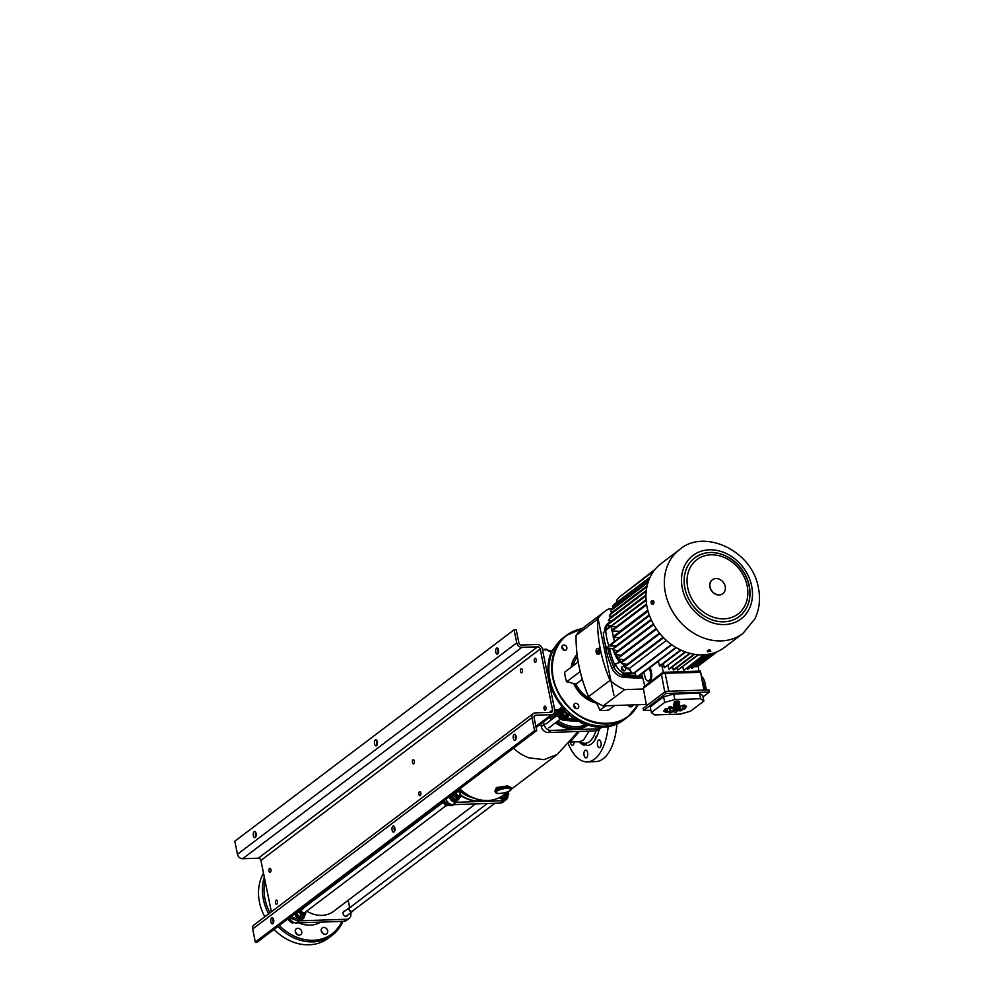 <?xml version="1.0" encoding="UTF-8"?>
<svg xmlns="http://www.w3.org/2000/svg" width="994" height="994" viewBox="0 0 994 994"><rect width="100%" height="100%" fill="white"/><g stroke="black" fill="none" stroke-linecap="round" stroke-linejoin="round"><path stroke-width="1.49" d="M255.856 836.662A3.057 1.503 88.1 0 1 255.719 832.363M256.104 833.506A3.057 1.503 88.1 0 1 254.824 837.607A3.057 1.503 88.1 0 1 253.221 834.6A3.057 1.503 88.1 0 1 254.626 831.493A3.057 1.503 88.1 0 1 256.104 833.506M273.412 922.929A3.057 1.503 88.1 0 1 273.263 918.63M273.661 919.773A3.057 1.503 88.1 0 1 272.368 923.873A3.057 1.503 88.1 0 1 270.778 920.866A3.057 1.503 88.1 0 1 272.17 917.76A3.057 1.503 88.1 0 1 273.661 919.773M394.618 831.183A3.057 1.503 88.1 0 1 394.469 826.884M394.854 828.027A3.057 1.503 88.1 0 1 393.574 832.127A3.057 1.503 88.1 0 1 391.971 829.12A3.057 1.503 88.1 0 1 393.375 826.014A3.057 1.503 88.1 0 1 394.854 828.027M377.061 744.916A3.057 1.503 88.1 0 1 376.925 740.617M377.31 741.76A3.057 1.503 88.1 0 1 376.03 745.86A3.057 1.503 88.1 0 1 374.427 742.853A3.057 1.503 88.1 0 1 375.819 739.747A3.057 1.503 88.1 0 1 377.31 741.76M515.811 739.437A3.057 1.503 88.1 0 1 515.675 735.138M516.06 736.281A3.057 1.503 88.1 0 1 514.78 740.381A3.057 1.503 88.1 0 1 513.177 737.374A3.057 1.503 88.1 0 1 514.581 734.268A3.057 1.503 88.1 0 1 516.06 736.281M498.267 653.17A3.057 1.503 88.1 0 1 498.118 648.871M498.503 650.014A3.057 1.503 88.1 0 1 497.224 654.114A3.057 1.503 88.1 0 1 495.633 651.107A3.057 1.503 88.1 0 1 497.025 648.001A3.057 1.503 88.1 0 1 498.503 650.014M270.902 869.675A2.087 1.019 88.1 0 1 270.033 872.471A2.087 1.019 88.1 0 1 268.952 870.421A2.087 1.019 88.1 0 1 269.896 868.309A2.087 1.019 88.1 0 1 270.902 869.675M277.376 901.508A2.087 1.019 88.1 0 1 276.506 904.291A2.087 1.019 88.1 0 1 275.425 902.254A2.087 1.019 88.1 0 1 276.369 900.129A2.087 1.019 88.1 0 1 277.376 901.508M420.797 792.939A2.087 1.019 88.1 0 1 419.928 795.734A2.087 1.019 88.1 0 1 418.834 793.684A2.087 1.019 88.1 0 1 419.791 791.572A2.087 1.019 88.1 0 1 420.797 792.939M414.324 761.118A2.087 1.019 88.1 0 1 413.454 763.914A2.087 1.019 88.1 0 1 412.361 761.864A2.087 1.019 88.1 0 1 413.305 759.751A2.087 1.019 88.1 0 1 414.324 761.118M522.359 670.043A2.087 1.019 88.1 0 1 521.49 672.839A2.087 1.019 88.1 0 1 520.409 670.788A2.087 1.019 88.1 0 1 521.353 668.676A2.087 1.019 88.1 0 1 522.359 670.043M545.942 707.504A2.087 1.019 88.1 0 1 545.072 710.3A2.087 1.019 88.1 0 1 543.979 708.25A2.087 1.019 88.1 0 1 544.923 706.138A2.087 1.019 88.1 0 1 545.942 707.504M536.188 659.581A2.087 1.019 88.1 0 1 535.319 662.364A2.087 1.019 88.1 0 1 534.225 660.327A2.087 1.019 88.1 0 1 535.182 658.202A2.087 1.019 88.1 0 1 536.188 659.581M514.072 629.823L516.731 642.857L237.454 854.256L234.808 841.222L514.072 629.823L516.209 629.749L518.868 642.783A2.448 2.013 52.9 0 0 521.465 645.019L537.12 644.497A4.895 4.038 -127.1 0 1 542.326 648.958L554.727 709.915A4.895 4.038 -127.1 0 1 553.409 713.965A4.895 4.038 -127.1 0 1 551.397 714.661L535.741 715.183A2.448 2.013 52.9 0 0 534.076 717.544L536.723 730.59L534.598 730.652L255.321 942.051L252.675 929.017A4.895 4.038 52.9 0 1 253.979 924.979L533.256 713.568A4.895 4.038 52.9 0 0 531.939 717.618L534.598 730.652M516.731 642.857A4.895 4.038 52.9 0 0 521.937 647.318L537.592 646.796A2.448 2.013 -127.1 0 1 540.189 649.032L552.589 709.989A2.448 2.013 -127.1 0 1 550.924 712.363L535.269 712.872A4.895 4.038 52.9 0 0 533.256 713.568M237.454 854.256A4.895 4.038 52.9 0 0 242.66 858.717L258.316 858.195A2.448 2.013 -127.1 0 1 260.913 860.431L271.374 911.809M536.723 730.59L257.458 941.989L255.321 942.051M456.42 794.827A2.448 2.013 -127.1 0 1 459.849 792.678A2.448 2.013 -127.1 0 1 456.42 794.827M459.452 795.312A2.038 1.677 52.9 0 0 457.19 791.92A2.038 1.677 52.9 0 0 459.452 795.312M301.58 912.045A2.448 2.013 -127.1 0 1 302.71 908.678A2.448 2.013 -127.1 0 0 301.816 909.013L301.083 909.572L301.816 909.013A2.448 2.013 -127.1 0 0 304.773 912.927A2.448 2.013 -127.1 0 1 301.58 912.045M305.344 912.157A2.448 2.013 -127.1 0 1 304.773 912.927L304.04 913.486L304.773 912.927A2.448 2.013 -127.1 0 0 305.344 912.157M507.971 791.758A2.448 2.013 -127.1 0 1 504.952 794.02L506.207 794.479A2.448 2.013 -127.1 0 0 507.412 794.131L506.667 794.691L507.412 794.131A2.448 2.013 -127.1 0 0 508.096 792.305L507.971 791.758M505.437 793.659A2.038 1.677 52.9 0 0 507.859 791.82A2.038 1.677 52.9 0 1 505.437 793.659M495.298 803.251A2.448 2.013 -127.1 0 1 493.844 803.301A2.448 2.013 -127.1 0 0 495.298 803.251M353.131 910.579A2.448 2.013 -127.1 0 1 349.478 910.603A2.448 2.013 -127.1 0 1 350.497 907.1A2.448 2.013 -127.1 0 0 349.602 907.435L343.116 912.355L349.602 907.435A2.448 2.013 -127.1 0 0 352.559 911.349L346.074 916.257L352.559 911.349A2.448 2.013 -127.1 0 0 353.131 910.579M306.761 911.088A28.491 23.483 52.9 0 0 321.41 915.387A28.491 23.483 52.9 0 0 333.611 911.324L475.53 803.897M291.018 916.58L298.212 919.4A6.126 5.045 52.9 0 0 302.934 918.928A6.126 5.045 52.9 0 0 304.698 915.226M289.552 917.698L296.734 920.519A6.126 5.045 52.9 0 0 301.455 920.034L302.934 918.928M453.935 804.618L453.724 804.78A6.126 5.045 -127.1 0 1 449.002 805.252L441.808 802.431M449.922 803.922L443.287 801.313M556.454 712.847L553.869 716.525A2.038 1.677 52.9 0 0 553.658 718.053M552.838 718.674L553.608 717.146A32.454 26.739 52.9 0 1 551.943 715.469M587.926 725.272A33.672 27.757 -127.1 0 1 555.422 722.862M551.508 719.681A33.672 27.757 -127.1 0 1 549.297 717.482M564.58 708.001L565.313 709.791L562.84 707.417A51.837 42.717 -127.1 0 1 551.496 651.691L553.086 649.703L552.266 651.915A51.129 42.133 52.9 0 0 563.449 706.883L564.58 708.001A51.017 42.046 52.9 0 0 625.201 718.873A51.017 42.046 52.9 0 1 560.877 703.566A51.017 42.046 52.9 0 1 563.61 637.502A51.017 42.046 52.9 0 0 552.925 650.722M555.981 712.425A4.088 3.367 -127.1 0 1 558.28 714.922L555.882 712.499M556.69 713.033A177.553 146.329 52.9 0 0 557.41 715.133L558.056 714.649L557.112 712.909M542.413 649.43L546.638 649.79L542.525 649.927M583.205 723.769L583.292 723.905A0.82 0.82 0 0 0 583.963 723.88A0.82 0.671 -127.1 0 1 583.453 723.868L583.615 723.744M556.454 711.555L558.827 710.648L554.826 710.772M536.064 727.347L557.622 711.468M546.638 649.48L548.514 650.971A4.895 4.038 -127.1 0 0 551.496 651.691L552.266 651.915M554.689 709.741L558.814 709.604L560.194 708.324A4.895 4.038 -127.1 0 1 562.84 707.417L563.449 706.883M558.814 709.604L558.827 710.648L558.814 709.604M583.292 723.905L583.453 723.868A50.209 41.375 52.9 0 1 581.465 723.023L583.292 723.905M581.229 722.874L581.304 723.073A0.82 0.82 0 0 1 580.844 722.514L580.993 722.588A0.82 0.671 52.9 0 0 581.465 723.023L581.639 722.886M294.895 913.648A4.895 4.038 52.9 0 0 299.554 918.618A4.895 4.038 52.9 0 0 302.188 917.947A4.895 4.038 52.9 0 0 302.412 917.76M295.355 913.3A4.895 4.038 52.9 0 0 300.014 918.27A4.895 4.038 52.9 0 0 302.661 917.599A4.895 4.038 52.9 0 0 303.729 916.232M296.175 912.678A4.473 3.678 52.9 0 0 298.598 916.841A4.473 3.678 52.9 0 0 302.859 916.903A4.473 3.678 52.9 0 0 303.17 916.63M296.833 912.169A4.473 3.678 52.9 0 0 299.269 916.344A4.473 3.678 52.9 0 0 303.518 916.406A4.473 3.678 52.9 0 0 304.313 915.524M299.43 909.895L298.709 911.759L300.138 913.349A3.678 3.032 -127.1 0 1 299.331 910.28M305.817 911.796A3.678 3.032 -127.1 0 1 305.68 913.163L306.102 911.523M301.257 915.151L303.257 914.977A3.678 3.032 -127.1 0 1 300.138 913.349L301.257 915.151L299.716 916.319M304.959 915.027L305.68 913.163A3.678 3.032 -127.1 0 1 303.257 914.977L304.959 915.027L303.406 916.207M302.238 908.094A3.678 3.032 -127.1 0 1 303.182 908.317M304.363 913.151A2.448 2.013 -127.1 0 1 300.946 912.753A2.448 2.013 -127.1 0 1 301.48 909.348M301.853 908.081L303.555 908.131M298.709 911.759L297.169 912.939M448.592 805.09L448.53 805.14A4.473 3.678 52.9 0 1 446.828 804.407M449.686 805.475L445.71 805.811L443.162 802.419M447.238 804.655L445.71 805.811M561.337 709.207A4.895 4.038 52.9 0 0 560.927 714.512A4.895 4.038 52.9 0 0 565.797 717.407A4.895 4.038 52.9 0 0 567.574 716.724A4.895 4.038 52.9 0 0 567.798 716.55M561.486 709.207A4.895 4.038 52.9 0 0 562.219 715.332A4.895 4.038 52.9 0 0 568.034 716.376A4.895 4.038 52.9 0 0 569.102 715.021M562.393 710.263L561.498 710.362A4.311 3.554 52.9 0 0 563.039 715.444A4.311 3.554 52.9 0 0 567.686 715.904A4.311 3.554 52.9 0 0 567.909 715.717M561.958 710.002A4.311 3.554 52.9 0 0 563.387 714.997A4.311 3.554 52.9 0 0 568.146 715.556A4.311 3.554 52.9 0 0 568.817 714.835M568.854 714.81L565.362 715.854L563.673 714.549L562.269 713.009L563.809 711.841L564.12 709.803M562.269 713.009L562.592 709.169M568.779 714.077L566.915 714.686L563.809 711.841M565.362 715.854L566.915 714.686M564.12 710.424A3.678 3.032 52.9 0 0 565.511 713.145A3.678 3.032 52.9 0 0 568.108 714.177M288.981 918.121L289.03 920.407L290.484 921.873L292.236 923.115L294.038 922.544M290.447 919.338L289.03 920.407M293.392 922.246L292.236 923.115M450.282 796.02A4.895 4.038 52.9 0 0 455.811 800.99A4.895 4.038 52.9 0 0 457.588 800.319A4.895 4.038 52.9 0 0 457.812 800.133M450.742 795.672A4.895 4.038 52.9 0 0 453.537 799.984A4.895 4.038 52.9 0 0 458.048 799.971A4.895 4.038 52.9 0 0 459.315 798.058M499.485 797.61A4.895 4.038 52.9 0 0 505.387 798.729A4.895 4.038 52.9 0 0 505.611 798.555M500.019 797.337A4.895 4.038 52.9 0 0 505.847 798.381A4.895 4.038 52.9 0 0 507.201 796.045M451.251 795.287A4.311 3.554 52.9 0 0 453.053 799.027A4.311 3.554 52.9 0 0 457.7 799.499A4.311 3.554 52.9 0 0 457.911 799.313M451.711 794.939A4.311 3.554 52.9 0 0 453.997 799.039A4.311 3.554 52.9 0 0 458.159 799.151A4.311 3.554 52.9 0 0 458.83 798.43M502.144 797.151L501.51 797.933A4.311 3.554 52.9 0 0 505.486 797.909A4.311 3.554 52.9 0 0 505.71 797.722M501.97 797.573A4.311 3.554 52.9 0 0 505.946 797.561A4.311 3.554 52.9 0 0 506.828 796.492M460.433 793.622L460.359 797.275L455.376 799.437L452.282 796.592L453.823 795.424L454.159 793.088M452.282 796.592L452.32 794.479M454.183 793.075A3.678 3.032 52.9 0 0 454.134 793.386A3.678 3.032 52.9 0 0 455.525 796.741A3.678 3.032 52.9 0 0 458.793 797.66A3.678 3.032 52.9 0 0 460.557 794.032A3.678 3.032 52.9 0 0 457.078 790.876M456.333 792.131A2.448 2.013 52.9 0 0 456.147 795.933A2.448 2.013 52.9 0 0 459.203 795.933M460.359 797.275L456.929 798.269L453.823 795.424M455.376 799.437L456.929 798.269M507.884 795.2L506.654 796.703L504.915 796.057A3.678 3.032 52.9 0 0 507.884 795.2A3.678 3.032 52.9 0 0 508.158 791.87L508.816 793.92L507.884 795.2M503.374 795.212A3.678 3.032 52.9 0 0 504.915 796.057L502.877 795.635L501.336 796.815L505.101 797.884L506.654 796.703M504.219 794.579A2.448 2.013 52.9 0 0 506.99 794.38M305.096 912.343A2.311 1.901 -127.1 0 1 301.257 910.852A2.311 1.901 -127.1 0 1 302.462 908.864A2.311 1.901 -127.1 0 0 301.679 911.983A2.311 1.901 -127.1 0 0 305.096 912.343M460.309 793.883A2.448 2.013 -127.1 0 1 456.532 794.976A2.448 2.013 -127.1 0 1 457.861 791.46A2.448 2.013 -127.1 0 1 460.309 793.883M460.123 793.734A2.038 1.677 52.9 0 0 457.215 791.907A2.038 1.677 52.9 0 0 457.625 795.225A2.038 1.677 52.9 0 0 460.123 793.734M574.209 741.897A3.877 1.901 88.1 0 1 572.432 745.301A3.877 1.901 88.1 0 1 570.444 742.021M585.093 750.358A3.877 1.901 88.1 0 1 585.702 750.122A3.877 1.901 88.1 0 1 587.727 753.937A3.877 1.901 88.1 0 1 585.963 757.875A3.877 1.901 88.1 0 1 583.975 754.707A3.877 1.901 88.1 0 1 585.093 750.358M598.525 740.182A3.877 1.901 88.1 0 1 599.146 739.946A3.877 1.901 88.1 0 1 601.171 743.76A3.877 1.901 88.1 0 1 599.394 747.699A3.877 1.901 88.1 0 1 597.419 744.531A3.877 1.901 88.1 0 1 598.525 740.182M599.258 729.248A30.454 14.91 88.1 0 1 597.444 735.138A7.343 3.591 -91.9 0 0 595.071 739.809A30.454 14.91 88.1 0 1 587.491 745.537L585.379 744.518L584.099 745.239A30.454 14.91 88.1 0 1 582.049 744.282A30.454 14.91 88.1 0 1 579.365 742.058M585.478 744.518A7.343 3.591 -91.9 0 0 584.099 745.239M597.444 735.138L595.071 739.809M510.879 787.31L496.988 788.379L495.77 789.037L495.236 791.311M495.062 791.311L496.404 787.571L507.425 785.931L510.916 787.372M589.107 731.162L583.416 740.145L579.253 741.723L570.295 742.021L579.229 731.485M460.644 795.486A33.535 27.633 52.9 0 0 479.704 801.363A33.535 27.633 52.9 0 0 485.234 800.58M578.123 731.522L557.286 754.409L544.053 759.652L528.87 757.813A38.368 31.622 -127.1 0 1 513.538 748.134M608.154 726.701A46.743 22.874 88.1 0 1 587.23 761.876L595.766 761.603A46.743 22.874 -91.9 0 0 616.901 724.03M587.23 761.876A46.743 22.874 88.1 0 1 568.009 743.015M446.107 799.176A6.536 5.38 52.9 0 0 452.941 804.655L500.255 803.09A6.536 5.38 52.9 0 0 502.939 802.158L506.083 799.785A6.536 5.38 -127.1 0 1 503.386 800.717L456.072 802.282A6.536 5.38 -127.1 0 1 449.251 796.803M507.934 795.125A6.536 5.38 -127.1 0 1 506.083 799.785M543.532 721.843L544.066 724.464A6.536 5.38 52.9 0 0 550.999 730.416L598.313 728.851A6.536 5.38 52.9 0 0 601.01 727.919L598.251 730.018A6.536 5.38 -127.1 0 1 595.555 730.938L548.241 732.503A6.536 5.38 -127.1 0 1 541.295 726.564L540.761 723.93M601.01 727.919A6.536 5.38 52.9 0 0 601.681 727.297M345.042 910.889A2.858 2.361 52.9 0 0 343.675 915.002A2.858 2.361 52.9 0 0 347.999 914.803M321.248 930.956A3.678 3.032 -127.1 0 1 322.242 927.924A3.678 3.032 -127.1 0 1 326.864 929.03A3.678 3.032 -127.1 0 1 326.666 933.776A3.678 3.032 -127.1 0 1 323.46 933.9A3.678 3.032 -127.1 0 1 321.248 930.956M321.348 931.353A3.678 3.032 -127.1 0 1 323.125 933.701M295.317 931.813A3.678 3.032 -127.1 0 1 296.299 928.781A3.678 3.032 -127.1 0 1 300.933 929.887A3.678 3.032 -127.1 0 1 300.735 934.646A3.678 3.032 -127.1 0 1 297.529 934.758A3.678 3.032 -127.1 0 1 295.317 931.813M295.417 932.21A3.678 3.032 -127.1 0 1 297.194 934.559M264.777 916.803A46.743 38.517 -127.1 0 1 259.471 902.241A46.743 38.517 -127.1 0 1 263.522 873.241M342.831 921.388A46.743 38.517 -127.1 0 1 332.282 935.23L328.405 938.15A46.743 38.517 -127.1 0 1 274.033 929.44M299.728 920.817L346.645 919.264A6.126 5.045 52.9 0 0 349.18 918.394A6.126 5.045 52.9 0 0 350.82 913.337L350.696 912.753M349.615 907.435L348.161 900.315M289.813 917.797A6.126 5.045 52.9 0 0 296.212 922.929L343.887 921.351A6.126 5.045 52.9 0 0 346.409 920.481L349.18 918.394M709.977 651.02L707.641 651.902L709.977 651.02M710.834 651.244L709.704 649.678L707.368 650.561L707.641 651.902M747.153 585.864A34.082 28.093 -127.1 0 1 708.237 615.062A34.082 28.093 -127.1 0 1 696.956 559.61A34.082 28.093 -127.1 0 1 747.153 585.864M679.511 549.657L661.122 563.573A52.558 43.314 52.9 0 0 647.044 606.986A52.558 43.314 52.9 0 0 678.716 649.02A52.558 43.314 52.9 0 0 724.564 647.38L742.94 633.451A52.558 43.314 -127.1 0 1 697.105 635.104A52.558 43.314 -127.1 0 1 665.421 593.07A52.558 43.314 -127.1 0 1 679.511 549.657C703.516 528.286 752.172 550.08 758.41 587.864C760.609 598.897 759.453 609.21 754.931 618.815L742.94 633.451M608.862 645.727L614.404 641.54L611.273 626.195L605.744 630.395A51.638 42.556 -127.1 0 0 608.862 645.727L612.95 645.591M669.782 709.927A5.504 1.566 168.5 0 0 675.46 710.263A5.504 1.566 168.5 0 0 680.555 707.728M679.896 707.082A5.504 1.566 168.5 0 0 679.834 707.057L679.871 707.256A5.504 1.566 -11.5 0 1 680.579 707.827A5.504 1.566 -11.5 0 1 675.498 710.461A5.504 1.566 -11.5 0 1 669.794 710.014A5.504 1.566 -11.5 0 1 671.919 708.25L672.106 707.293A20.526 5.852 -11.5 0 0 671.633 707.169A6.126 1.739 -11.5 0 0 669.745 707.007A11.506 3.28 -11.5 0 0 668.477 707.479A6.126 1.739 -11.5 0 0 669.273 708.063A20.526 5.852 -11.5 0 0 669.732 708.2A8.176 2.323 -11.5 0 0 668.825 708.66A20.526 5.852 -11.5 0 0 668.03 708.697A6.126 1.739 -11.5 0 0 665.52 708.995L665.247 708.971M739.25 616.553A36.84 30.354 -127.1 0 1 739.225 616.566A36.84 30.354 -127.1 0 1 707.082 617.721A36.84 30.354 -127.1 0 1 684.878 588.262A36.84 30.354 -127.1 0 1 694.756 557.82A36.84 30.354 -127.1 0 1 694.781 557.808M710.076 586.957A8.673 7.144 -127.1 0 1 712.4 579.788A8.673 7.144 -127.1 0 1 723.334 582.397A8.673 7.144 -127.1 0 1 722.874 593.617A8.673 7.144 -127.1 0 1 715.307 593.89A8.673 7.144 -127.1 0 1 710.076 586.957M722.775 593.691A8.673 7.144 -127.1 0 1 722.688 593.766A8.673 7.144 -127.1 0 1 715.121 594.027A8.673 7.144 -127.1 0 1 709.89 587.094A8.673 7.144 -127.1 0 1 712.213 579.924A8.673 7.144 -127.1 0 1 712.3 579.862M668.03 665.421L668.825 669.074L669.534 669.049L690.184 653.418M689.674 653.294L668.825 669.074M707.318 654.45L687.5 669.447L687.152 667.844M703.702 654.798L684.22 670.068L704.448 654.76M683.499 670.093L682.791 666.775M698.024 654.723L677.461 670.291L698.645 654.773M677.461 670.291L676.889 667.695M672.578 666.75L673.273 669.919L673.982 669.894L694.57 654.313M673.273 669.919L693.998 654.226M708.163 654.325L687.5 669.447M691.315 667.073L692.296 668.303L711.791 653.555M710.772 653.803L691.588 668.328M685.686 652.064L664.278 667.744L685.214 651.89M663.371 663.557L664.278 667.744M649.517 667.956L650.623 673.075A6.126 3.057 85.9 0 1 648.25 681.064A6.126 3.057 85.9 0 1 645.094 677.249L643.814 672.267M650.3 667.359L651.517 673A6.126 3.057 85.9 0 1 649.144 681.002A6.126 3.057 85.9 0 1 648.684 680.965M649.48 615.547L612.801 643.317L611.111 645.268L615.845 646.088M611.111 645.268L612.801 643.317M637.117 676.268L639.863 675.261L637.117 676.268M634.632 672.615L636.346 676.293M608.365 620.666L609.906 617.933L608.365 620.666L611.347 621.175M609.285 615.994L610.825 613.273L609.285 615.994L611.869 616.442M610.763 611.322L612.304 608.589L610.763 611.322L612.913 611.695M705.044 690.047L700.521 672.043L704 690.084M700.099 672.366L663.147 673.273L661.445 674.566L664.775 691.986M668.825 691.252L665.172 673.522M700.348 671.273L700.521 672.043M700.509 672.031L663.147 673.273M646.547 705.777L643.342 688.258L661.445 674.566M706.399 690.01L704.858 682.468A9.393 4.597 -91.9 0 0 702.112 676.964M675.659 708.399L678.405 708.809L673.062 708.995L676.231 707.728L673.385 707.318L678.716 707.144L675.659 708.399M676.492 708.175L678.492 708.3M673.025 708.797L675.274 707.765M678.716 707.144L673.385 707.318M677.349 704.063L679.175 704.734L673.833 704.92L673.994 703.69L675.411 703.106A2.734 0.783 -11.5 0 1 676.168 703.106A2.597 0.745 -11.5 0 1 676.74 703.243A4.113 1.168 -11.5 0 1 676.989 703.429L679.511 703.019L677.349 704.063L679.213 704.199M673.833 704.92L674.33 703.541L675.46 703.292A2.734 0.783 -11.5 0 1 676.206 703.305A2.597 0.745 -11.5 0 1 676.777 703.441A4.113 1.168 -11.5 0 1 677.026 703.628L677.212 703.541M676.119 704.025L675.013 704.336L676.094 703.926A5.169 1.479 -11.5 0 1 676.119 704.025M675.56 702.261A3.342 0.957 -11.5 0 1 675.609 702.149L676.181 701.938A3.765 1.069 -11.5 0 1 677.336 701.851A3.33 0.944 -11.5 0 1 677.933 701.876L675.51 702.435L678.405 702.037M679.548 702.833L674.193 703.019L674.354 702.186A6.672 1.901 -11.5 0 1 674.454 701.963L676.094 701.391A6.088 1.739 -11.5 0 1 678.057 701.317A4.361 1.242 -11.5 0 1 679.237 701.491A4.299 1.23 -11.5 0 1 679.697 701.901A4.299 1.23 -11.5 0 1 679.697 702.037L679.548 702.833M674.156 702.82L674.305 701.988A6.672 1.901 -11.5 0 1 674.417 701.776L676.057 701.205A6.088 1.739 -11.5 0 1 678.02 701.118A4.361 1.242 -11.5 0 1 679.2 701.304A4.299 1.23 -11.5 0 1 679.66 701.714A4.299 1.23 -11.5 0 1 679.66 701.814M674.864 706.262L675.783 705.703A4.423 1.267 -11.5 0 1 677.423 705.69L677.001 706.349A6.076 1.727 -11.5 0 1 675.883 706.411A2.597 0.745 -11.5 0 1 674.864 706.262L674.827 706.063A2.597 0.745 168.5 0 0 675.845 706.212A6.076 1.727 168.5 0 0 676.964 706.15L677.746 705.827M675.112 705.243A4.125 1.168 -11.5 0 1 676.541 705.106A4.97 1.416 -11.5 0 1 678.517 705.305A4.51 1.28 -11.5 0 1 679.064 705.864A3.852 1.093 -11.5 0 1 678.716 706.386L677.61 706.784A4.187 1.193 -11.5 0 1 676.429 706.933A5.653 1.615 -11.5 0 1 674.342 706.833A4.237 1.205 -11.5 0 1 673.659 706.535A4.97 1.416 -11.5 0 1 673.522 706.299A4.97 1.416 -11.5 0 1 673.572 705.964A2.522 0.721 -11.5 0 1 673.721 705.79L675.075 705.057A4.125 1.168 -11.5 0 1 676.504 704.92L676.541 705.106M683.002 708.001A20.526 5.852 -11.5 0 1 683.586 707.989L683.624 708.175A6.126 1.739 -11.5 0 1 685.537 708.324A11.506 3.28 -11.5 0 1 684.841 708.846A6.126 1.739 -11.5 0 1 682.331 709.157A20.526 5.852 -11.5 0 1 681.536 709.182A8.176 2.323 -11.5 0 1 680.641 709.641A20.526 5.852 -11.5 0 1 681.089 709.778A6.126 1.739 -11.5 0 1 681.884 710.362A11.506 3.28 -11.5 0 1 680.629 710.834A6.126 1.739 -11.5 0 1 678.74 710.673A20.526 5.852 -11.5 0 1 678.243 710.548A8.176 2.323 -11.5 0 1 676.964 710.896A20.526 5.852 -11.5 0 1 676.989 711.157A6.126 1.739 -11.5 0 1 676.442 712.002A11.506 3.28 -11.5 0 1 674.951 712.3A6.126 1.739 -11.5 0 1 674.18 711.716A20.526 5.852 -11.5 0 1 674.118 711.468A8.176 2.323 -11.5 0 1 672.814 711.629A20.526 5.852 -11.5 0 1 672.391 711.94A6.126 1.739 -11.5 0 1 670.664 712.822A11.506 3.28 -11.5 0 1 669.335 712.872A6.126 1.739 -11.5 0 1 669.906 712.015A20.526 5.852 -11.5 0 1 670.291 711.716A8.176 2.323 -11.5 0 1 669.297 711.629A20.526 5.852 -11.5 0 1 668.54 711.903A6.126 1.739 -11.5 0 1 666.092 712.599A11.506 3.28 -11.5 0 1 665.284 712.375A6.126 1.739 -11.5 0 1 667.036 711.493A20.526 5.852 -11.5 0 1 667.769 711.207A8.176 2.323 -11.5 0 1 667.359 710.909A20.526 5.852 -11.5 0 1 666.477 711.07A6.126 1.739 -11.5 0 1 663.967 711.381A11.506 3.28 -11.5 0 1 663.893 710.959A6.126 1.739 -11.5 0 1 666.353 710.275A20.526 5.852 -11.5 0 1 667.235 710.089A8.176 2.323 -11.5 0 1 667.521 709.654A20.526 5.852 -11.5 0 1 666.75 709.666A6.126 1.739 -11.5 0 1 664.837 709.517A11.506 3.28 -11.5 0 1 665.52 708.995L665.483 708.797A6.126 1.739 -11.5 0 1 667.993 708.498L668.03 708.697M683.586 707.989A6.126 1.739 -11.5 0 1 685.5 708.138L685.537 708.324M667.036 711.493L666.999 711.294A6.126 1.739 -11.5 0 0 665.247 712.176L665.284 712.375M663.893 711.12A11.506 3.28 -11.5 0 1 663.855 710.76A6.126 1.739 -11.5 0 1 666.315 710.076L666.353 710.275M669.745 707.007L669.707 706.821A11.506 3.28 -11.5 0 0 668.44 707.293L668.477 707.479M669.707 706.821A6.126 1.739 -11.5 0 1 671.596 706.982L671.633 707.169M679.834 707.057L680.082 706.125A8.176 2.323 -11.5 0 1 681.064 706.212A20.526 5.852 -11.5 0 1 681.822 705.939A6.126 1.739 -11.5 0 1 684.27 705.243A11.506 3.28 -11.5 0 1 685.077 705.467A6.126 1.739 -11.5 0 1 683.338 706.349A20.526 5.852 -11.5 0 1 682.605 706.635A8.176 2.323 -11.5 0 1 683.002 706.933A20.526 5.852 -11.5 0 1 683.884 706.771A6.126 1.739 -11.5 0 1 686.407 706.461A11.506 3.28 -11.5 0 1 686.481 706.883A6.126 1.739 -11.5 0 1 684.021 707.566A20.526 5.852 -11.5 0 1 683.139 707.753A8.176 2.323 -11.5 0 1 682.853 708.188A20.526 5.852 -11.5 0 1 683.624 708.175M680.045 705.939A8.176 2.323 -11.5 0 1 681.027 706.026L681.064 706.212M681.027 706.026A20.526 5.852 -11.5 0 1 681.785 705.74A6.126 1.739 -11.5 0 1 684.232 705.057A11.506 3.28 -11.5 0 1 685.04 705.28L685.077 705.467M679.871 707.256L680.082 706.125M699.503 693.153L700.633 698.72L703.851 701.118L702.721 695.551L699.503 693.153L673.733 694.011L674.864 699.565L664.725 702.41L651.368 712.524L650.238 706.958L663.594 696.856L673.733 694.011M651.368 712.524L654.586 714.922L680.356 714.065L690.507 711.219L703.851 701.118M663.594 696.856L664.725 702.41M700.633 698.72L674.864 699.565M682.766 706.572A8.176 2.323 -11.5 0 1 682.965 706.746A20.526 5.852 -11.5 0 1 683.847 706.572A6.126 1.739 -11.5 0 1 686.369 706.262A11.506 3.28 -11.5 0 1 686.432 706.535M680.878 709.53A20.526 5.852 -11.5 0 1 681.052 709.592A6.126 1.739 -11.5 0 1 681.847 710.163A11.506 3.28 -11.5 0 1 681.797 710.188M669.372 712.673A11.506 3.28 -11.5 0 1 669.297 712.673A6.126 1.739 -11.5 0 1 669.869 711.828A20.526 5.852 -11.5 0 1 670.018 711.704M666.315 710.076A20.526 5.852 -11.5 0 1 667.198 709.902A8.176 2.323 -11.5 0 1 667.322 709.654M665.011 709.368A6.126 1.739 -11.5 0 1 664.8 709.318A11.506 3.28 -11.5 0 1 665.483 708.797M667.993 708.498A20.526 5.852 -11.5 0 1 668.788 708.461A8.176 2.323 -11.5 0 1 669.459 708.113M673.534 705.765A2.522 0.721 -11.5 0 1 673.683 705.603L675.075 705.057M676.504 704.92A4.97 1.416 -11.5 0 1 678.48 705.119A4.51 1.28 -11.5 0 1 679.026 705.665L679.026 705.665M677.399 703.255L679.399 702.845M702.994 696.893L709.43 692.023L666.03 693.464L643.54 710.486L650.908 710.25M709.43 692.023L708.995 689.923L665.595 691.352L643.106 708.374L643.54 710.486M665.595 691.352L666.03 693.464M700.31 671.074L662.961 672.317L643.603 686.966L643.801 687.923M662.998 672.503L663.16 673.273M695.415 665.943L696.297 666.688L714.934 652.573M713.704 652.996L695.589 666.713M699.304 664.402L717.134 651.704M715.655 652.312L699.366 664.638M698.919 671.124L698.049 665.359M641.689 673.87L644.808 686.059M699.478 664.638L698.099 665.682M717.395 651.592L698.161 666.142M655.121 569.326L621.088 595.754M653.841 570.966L619.299 597.108L616.889 600.003L616.889 602.289M612.553 606.178L614.255 604.277L612.726 607.011L612.553 606.178M650.151 577.116L614.255 604.277M612.726 607.011L614.081 607.247M649.529 578.471L614.416 605.048M648.448 581.229L612.304 608.589M648.051 582.409L612.453 609.359M647.131 585.789L610.825 613.273M646.895 586.845L610.975 614.043M646.324 590.374L609.906 617.933M646.212 591.343L610.067 618.703M645.976 594.971L609.496 622.579L607.955 625.301L611.285 625.885M645.951 595.866L609.645 623.35M607.955 625.301L609.496 622.579M646.112 600.401L611.273 626.195M612.95 649.84L614.478 647.119L612.95 649.84L617.933 650.71L619.163 649.865M615.236 654.4L616.777 651.679L615.236 654.4L620.691 655.27L621.971 654.387M618.019 658.935L619.56 656.214L618.019 658.935L623.996 659.805L625.301 658.923M621.374 663.458L622.915 660.737L621.374 663.458L627.289 664.327M608.639 628.196L609.583 627.487M609.521 627.214L646.05 599.568M611.534 626.568L616.702 626.531M646.51 603.967L611.807 630.233L611.956 631.004L620.38 631.265M646.634 604.762L611.956 631.004M647.777 610.154L620.331 630.929M647.864 610.465L613.136 636.756L613.286 637.527L648.063 611.198M613.286 637.527L619.361 637.465M649.231 614.851L612.726 642.932M651.07 619.424L614.478 647.119M651.368 620.082L614.64 647.889M653.344 623.983L616.777 651.679M653.692 624.605L616.926 652.437M656.115 628.543L619.56 656.214M656.512 629.127L619.709 656.984M659.444 633.079L622.915 660.737M659.892 633.625L623.064 661.507M624.878 666.75L626.58 664.862L625.04 667.583L624.878 666.75M663.097 637.229L626.58 664.862M625.04 667.583L629.475 668.353L631.811 673.385L635.328 672.354L631.811 673.385M666.378 640.409L629.475 668.353M663.582 637.738L626.742 665.632M671.435 644.51L634.619 672.379M671.782 644.758L635.328 672.354M675.908 647.454L639.142 675.286M676.293 647.678L639.863 675.261M661.693 664.824L663.309 672.304M658.401 661.221L659.519 665.955L660.24 665.93L681.052 650.175M680.629 649.977L659.519 665.955M613.82 649.989A43.748 36.057 52.9 0 0 615.373 653.232L613.795 649.989M616.081 654.549A43.748 36.057 52.9 0 0 618.094 657.842L616.056 654.537M618.951 659.097A43.748 36.057 52.9 0 0 621.436 662.364L618.914 659.097M622.555 663.669A43.748 36.057 52.9 0 0 625.176 666.427L622.517 663.657M626.717 667.869A43.748 36.057 52.9 0 0 630.792 671.198L626.68 667.869M633.476 673.025A43.748 36.057 52.9 0 0 635.352 674.156L633.476 673.025M638.434 675.783A43.748 36.057 52.9 0 0 642.621 677.535M610.13 625.686A43.748 36.057 52.9 0 0 609.981 626.866M581.639 629.078C552.478 633.253 542.351 673.758 563.735 700.658C583.254 728.9 625.102 731.211 637.713 704.734M607.781 648.076A81.632 67.281 52.9 0 0 607.831 648.312A81.632 67.281 52.9 0 0 613.807 666.986L615.187 665.943A81.632 67.281 -127.1 0 1 609.546 648.809L613.087 648.585M608.974 648.187L609.546 648.809M610.788 621.076L609.943 621.722A13.059 10.76 52.9 0 0 606.178 629.5A81.632 67.281 52.9 0 0 606.166 630.072M625.015 667.459A2.348 1.938 52.9 0 0 621.498 668.776A2.348 1.938 52.9 0 0 624.965 670.59A2.348 1.938 52.9 0 0 625.127 667.595M623.424 670.851A2.348 1.938 52.9 0 0 621.461 668.241M604.874 611.385L583.403 627.636A46.942 38.679 52.9 0 0 576.06 635.439A142.863 117.739 52.9 0 0 588.51 696.657L609.993 680.393A142.863 117.739 -127.1 0 1 597.531 619.175A46.942 38.679 -127.1 0 1 604.874 611.385A46.942 38.679 -127.1 0 1 608.328 609.111L611.944 608.987M576.06 635.439L597.531 619.175M597.941 648.523L598.463 648.299C600.438 650.275 600.513 652.312 598.674 654.425L598.115 654.238M566.866 647.616A2.858 2.361 -127.1 0 1 562.505 649.119A2.858 2.361 -127.1 0 1 565.151 645.33A2.858 2.361 -127.1 0 1 566.866 647.616M563.971 650.225A2.858 2.361 52.9 0 0 561.834 647.405M632.867 704.895A2.858 2.361 -127.1 0 1 628.096 705.057M629.91 706.734A2.858 2.361 52.9 0 0 629.252 705.019M578.732 705.914A2.858 2.361 -127.1 0 1 574.358 707.417A2.858 2.361 -127.1 0 1 577.005 703.628A2.858 2.361 -127.1 0 1 578.732 705.914M575.837 708.523A2.858 2.361 52.9 0 0 573.7 705.703M588.51 696.657A46.942 38.679 52.9 0 0 603.234 705.877L624.704 689.625A46.942 38.679 -127.1 0 1 609.993 680.393M603.234 705.877L646.299 704.46M643.478 689.004L624.704 689.625M577.402 656.761A27.956 23.048 52.9 0 0 573.302 665.682M582.298 679.362L575.986 684.145A27.956 23.048 52.9 0 0 592.685 700M605.768 705.79L599.854 710.275A38.778 31.957 52.9 0 0 596.425 703.093L596.798 702.808A38.778 31.957 52.9 0 0 596.673 702.609M575.986 684.145A38.778 31.957 52.9 0 0 574.134 683.4A29.596 24.39 52.9 0 0 596.798 702.808M574.134 683.4L573.774 683.673A38.778 31.957 52.9 0 0 566.617 681.797L580.198 671.522M596.425 703.093A29.596 24.39 -127.1 0 1 573.774 683.673M578.21 661.954L564.667 672.205A36.741 30.28 52.9 0 0 566.617 681.797M577.116 654.586A29.596 24.39 52.9 0 0 571.55 666.999M571.177 667.285A29.596 24.39 -127.1 0 1 577.104 654.487M599.854 710.275A36.741 30.28 52.9 0 0 608.75 709.977L614.665 705.504M609.049 622.492L608.241 623.114A13.059 10.76 52.9 0 0 604.476 630.892A81.632 67.281 52.9 0 0 604.451 631.762M605.122 643.702A81.632 67.281 52.9 0 0 612.093 668.378A13.059 10.76 52.9 0 0 623.561 677.237A163.277 134.563 52.9 0 0 642.696 677.833M608.39 628.382A13.059 10.76 -127.1 0 1 608.713 625.437M610.266 621.995A13.059 10.76 -127.1 0 1 610.987 621.113M631.612 672.95L623.847 673.211A13.059 10.76 -127.1 0 1 615.46 663.83L614.627 664.464A13.059 10.76 52.9 0 0 615.187 665.943M615.46 663.83L620.915 661.967A30.205 24.887 52.9 0 0 621.151 662.24L621.25 662.166M613.273 649.902A30.205 24.887 52.9 0 0 619.871 662.327M609.695 648.262L609.148 649.107M635.936 675.423A163.277 134.563 -127.1 0 1 626.655 674.802L625.276 675.845A13.059 10.76 -127.1 0 1 613.807 666.986M626.655 674.802A13.059 10.76 -127.1 0 1 623.014 673.833L623.847 673.211M623.014 673.833L634.172 673.46M615.497 646.349L609.347 645.752A51.017 42.046 52.9 0 0 609.347 645.752L606.452 647.939L613.149 648.597M605.756 630.768L603.333 632.606A51.017 42.046 52.9 0 0 606.452 647.939M596.189 652.375A2.858 1.404 88.1 0 1 597.382 648.535A2.858 1.404 88.1 0 1 598.873 651.356A2.858 1.404 88.1 0 1 597.568 654.251A2.858 1.404 88.1 0 1 596.189 652.375M597.916 648.734A2.858 1.404 88.1 0 1 598.45 648.51A2.858 1.404 88.1 0 1 599.941 651.318A2.858 1.404 88.1 0 1 598.636 654.214A2.858 1.404 88.1 0 1 598.09 654.015M596.897 651.194L597.816 650.498L597.705 652.499L596.897 651.194L597.953 651.157M597.792 652.275L597.121 652.3M652.536 603.433A1.628 0.795 -91.9 0 0 653.17 604.017A1.628 0.795 -91.9 0 0 653.853 601.83A1.628 0.795 -91.9 0 0 653.07 600.749A1.628 0.795 -91.9 0 0 652.809 600.848M651.567 600.885A1.628 0.795 -91.9 0 0 651.095 602.724A1.628 0.795 -91.9 0 0 651.927 604.054A1.628 0.795 -91.9 0 0 652.673 602.401A1.628 0.795 -91.9 0 0 651.828 600.798A1.628 0.795 -91.9 0 0 651.567 600.885M675.063 704.15L676.082 703.914M531.939 717.618L252.675 929.017M535.741 715.183L534.126 716.401M551.397 714.661L535.878 726.403M521.937 647.318L242.66 858.717M537.592 646.796L258.316 858.195M540.189 649.032L260.913 860.431M552.589 709.989L549.396 712.412M302.027 909.187L442.628 802.754L302.027 909.187A2.187 1.802 52.9 0 0 304.661 912.666A2.187 1.802 52.9 0 1 302.027 909.187A2.187 1.802 52.9 0 1 303.095 908.876M352.895 910.765A2.311 1.901 -127.1 0 1 349.105 909.572A2.311 1.901 -127.1 0 1 350.261 907.286A2.311 1.901 -127.1 0 0 349.428 910.342A2.311 1.901 -127.1 0 0 352.895 910.765M350.894 907.298A2.187 1.802 52.9 0 0 351.391 911.399A2.187 1.802 52.9 0 0 352.621 910.951M298.212 919.4L296.734 920.519M449.002 805.252L450.444 804.158M556.951 714.189L553.869 716.525M587.715 725.21A33.672 27.757 -127.1 0 1 556.715 721.88M552.415 718.351L550.589 716.5M558.131 720.812A32.454 26.739 52.9 0 0 585.901 724.614M551.372 651.343L562.132 638.62L552.08 650.573M551.807 650.933A4.088 3.367 -127.1 0 0 552.167 650.399L553.086 649.703A4.088 3.367 52.9 0 1 552.291 650.648L548.576 650.548L546.526 649.268M560.392 709.182A4.088 3.367 52.9 0 1 560.566 709.033A4.088 3.367 52.9 0 1 565.313 709.791L564.393 710.499A51.017 42.046 52.9 0 0 623.723 719.979L627.959 716.773A51.017 42.046 52.9 0 0 638.061 704.721L627.959 716.773A51.017 42.046 52.9 0 1 563.635 701.466A51.017 42.046 52.9 0 1 566.369 635.414L562.132 638.62M548.601 650.71A4.088 3.367 52.9 0 0 552.291 650.648M560.107 709.455A4.088 3.367 -127.1 0 1 564.393 710.499L564.343 710.437M560.194 708.324L558.864 710.611M575.936 719.88A177.553 146.329 -127.1 0 1 564.865 718.836L563.2 720.091A177.553 146.329 52.9 0 0 578.458 721.309M578.558 721.371L563.2 720.091A6.536 5.38 52.9 0 1 557.41 715.133L562.915 720.054M558.28 714.922L560.231 713.767A5.715 4.709 52.9 0 0 565.188 717.792L564.865 718.836A6.536 5.38 -127.1 0 1 559.2 714.226A4.088 3.367 52.9 0 0 556.926 711.729M548.514 650.971L546.638 649.79M558.143 711.157A4.895 4.038 -127.1 0 1 560.231 713.767M565.188 717.792A176.746 145.658 52.9 0 0 574.072 718.699M349.826 907.609L487.333 803.512L349.826 907.609A2.187 1.802 52.9 0 0 352.46 911.088L494.726 803.4L352.46 911.088M496.988 788.379L496.404 787.571M494.937 790.69L495.161 791.796L496.043 790.404A8.163 2.323 -11.5 0 1 507.748 787.372A8.163 2.323 -11.5 0 1 511.164 788.54L510.941 787.434M509.723 790.727A7.343 2.087 168.5 0 0 506.642 788.428A7.343 2.087 168.5 0 0 496.913 791.149A7.343 2.087 168.5 0 0 500.007 793.448A7.343 2.087 168.5 0 0 509.723 790.727M459.824 788.801A38.368 31.622 52.9 0 0 503.56 795.076C494.242 801.611 483.643 802.344 471.752 797.275A38.207 31.485 -127.1 0 1 459.65 788.925M491.781 800.108A38.207 31.485 -127.1 0 1 487.433 800.568A38.207 31.485 -127.1 0 1 471.752 797.275L468.572 795.821A32.591 26.85 -127.1 0 1 459.004 789.422M578.284 741.76L582.956 743.04A28.081 13.754 -91.9 0 0 595.903 730.913M473.641 798.07A32.044 26.403 -127.1 0 1 458.458 789.832M473.827 798.145A32.044 26.403 -127.1 0 1 458.42 789.857M484.14 800.518A33.299 27.447 -127.1 0 1 479.804 801.027A33.299 27.447 -127.1 0 1 460.682 795.063M503.386 800.717L500.255 803.09M456.072 802.282L452.941 804.655M541.295 726.564L544.066 724.464M548.241 732.503L550.999 730.416M595.555 730.938L598.313 728.851M320.664 922.121A29.385 24.216 -127.1 0 1 298.722 922.854M265.013 880.585A45.513 37.511 52.9 0 0 264.963 898.849A45.513 37.511 52.9 0 0 270.02 912.827M279.277 925.464A45.513 37.511 52.9 0 0 341.899 921.45M342.893 921.388L332.282 935.23A46.743 38.517 -127.1 0 1 277.91 926.507M268.653 913.871A46.743 38.517 -127.1 0 1 263.335 899.309A46.743 38.517 -127.1 0 1 264.329 877.18M343.887 921.351L346.645 919.264M296.212 922.929L298.883 920.904M751.675 586.05A39.797 32.802 -127.1 0 1 706.237 620.144A39.797 32.802 -127.1 0 1 693.054 555.397A39.797 32.802 -127.1 0 1 751.675 586.05M684.928 588.224A36.84 30.354 -127.1 0 1 694.794 557.783A36.84 30.354 -127.1 0 1 726.937 556.628A36.84 30.354 -127.1 0 1 749.141 586.1A36.84 30.354 -127.1 0 1 739.263 616.529A36.84 30.354 -127.1 0 1 707.132 617.684A36.84 30.354 -127.1 0 1 684.928 588.224M650.623 673.075L651.517 673M704.858 682.468L703.354 682.518M582.074 628.705A51.017 42.046 52.9 0 0 566.369 635.414L582.099 628.68M607.558 628.457L606.178 629.5M606.178 629.6L604.476 630.892M613.832 667.061L612.093 668.378M640.111 676.541A163.277 134.563 -127.1 0 1 625.412 675.833L623.561 677.237M553.409 713.965L536.027 727.123M456.656 791.808L455.923 792.367L456.656 791.808M459.613 795.709L458.88 796.269L459.613 795.709M445.821 805.823L304.661 912.666L445.821 805.823M623.723 719.979C604.302 732.044 584.484 728.913 564.269 710.561L559.647 709.728M560.566 709.033L558.839 710.623M542.413 649.38L546.464 649.244M536.089 727.471L556.814 711.791M545.818 723.992L557.323 715.27L556.503 712.884M613.919 695.216L598.04 618.43M302.859 916.903L303.518 916.406M560.355 719.122L548.775 727.894M495.161 791.796C496.565 792.79 494.18 794.181 503.772 793.013C513.041 790.317 510.233 790.006 511.164 788.54M557.286 754.409L511.09 789.373M507.909 791.783L503.56 795.076M568.158 742.791L570.295 742.021M739.225 616.566L739.263 616.529C748.234 609.123 751.588 598.897 749.302 585.839C746.829 574.768 740.903 565.872 731.522 559.137C718.277 550.738 706.038 550.278 694.794 557.783L694.756 557.82M648.25 681.064L649.144 681.002M597.568 654.251L598.636 654.214M597.382 648.535L598.45 648.51M653.07 600.749L651.828 600.798M653.17 604.017L651.927 604.054"/></g></svg>
